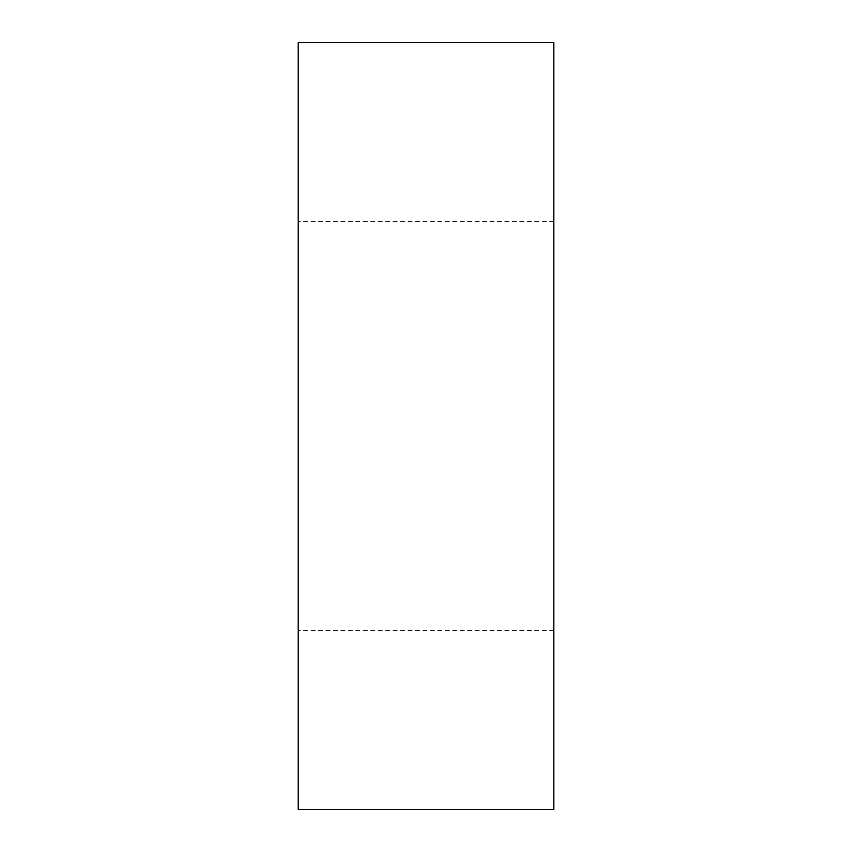 <?xml version="1.0" encoding="UTF-8"?>
<svg xmlns="http://www.w3.org/2000/svg" width="852" height="852" viewBox="0 0 852 852"><rect width="100%" height="100%" fill="white"/><g stroke="black" fill="none" stroke-linecap="round" stroke-linejoin="round"><path stroke-width="0.64" stroke-dasharray="4.26 3.19" d="M553.8 426L553.8 221.52L553.8 426M298.2 426L298.2 221.52L298.2 426M553.8 42.6L553.8 809.4M298.2 42.6L298.2 809.4M553.8 221.52L298.2 221.52M553.8 630.48L298.2 630.48"/><path stroke-width="1.28" d="M553.8 426L553.8 42.6L298.2 42.6L298.2 809.4L553.8 809.4L553.8 426"/></g></svg>
